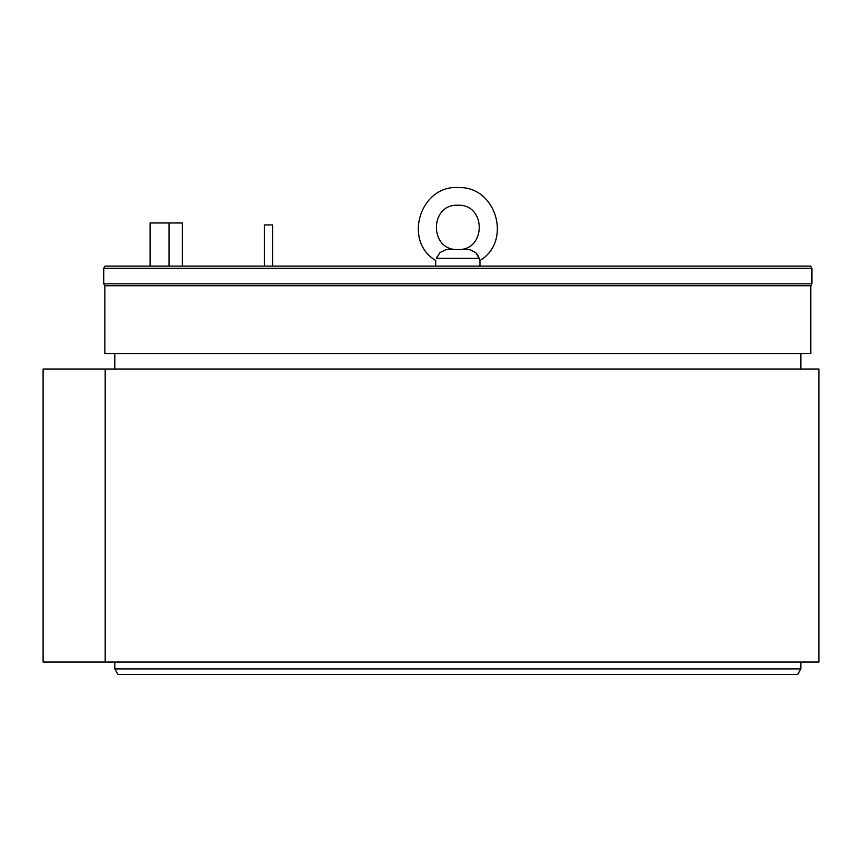 <?xml version="1.0" encoding="UTF-8"?>
<svg xmlns="http://www.w3.org/2000/svg" width="862" height="862" viewBox="0 0 862 862"><rect width="100%" height="100%" fill="white"/><g stroke="black" fill="none" stroke-linecap="round" stroke-linejoin="round"><path stroke-width="1.29" d="M105.175 662.038L105.175 369.022L818.9 369.022L818.9 662.038L43.1 662.038L43.1 369.022L105.175 369.022M114.808 369.022L114.808 353.539M800.863 369.022L800.863 353.539M114.808 668.901L800.863 668.901L797.673 674.429L117.997 674.429L114.808 668.901L114.808 662.038M800.863 668.901L800.863 662.038M150.107 266.121L150.107 222.967L182.302 222.967L182.302 266.121M169.027 266.121L169.027 222.967M811.929 283.824L811.929 268.33L810.646 266.121L105.013 266.121L103.742 268.33L103.742 283.824L811.929 283.824L810.819 285.742L810.819 353.539L104.841 353.539L104.841 285.742L810.819 285.742M104.841 285.742L103.742 283.824M811.929 268.33L103.742 268.33M479.218 258.503L479.186 258.406C480.199 261.208 480.199 261.208 479.175 258.374L475.792 252.641L469.413 249.517L446.257 249.517L439.879 252.641L436.495 258.374C435.472 261.208 435.472 261.208 436.495 258.374L436.441 258.535M476.546 253.493L477.042 254.15M436.732 257.663L437.034 256.919M457.83 249.517C486.383 250.885 486.383 203.885 457.83 205.253C429.287 203.885 429.276 250.885 457.83 249.517L469.413 249.517M436.495 258.374L479.175 258.352M478.938 257.663L478.625 256.919M478.475 256.574L477.483 254.796M479.865 260.281L479.617 259.656M264.386 266.121L264.386 224.95L272.575 224.95L272.575 266.121M479.962 266.121L479.962 260.507C512.243 241.457 496.318 186.429 458.853 187.571C420.462 184.425 402.522 240.94 435.698 260.507L435.698 266.121"/></g></svg>
